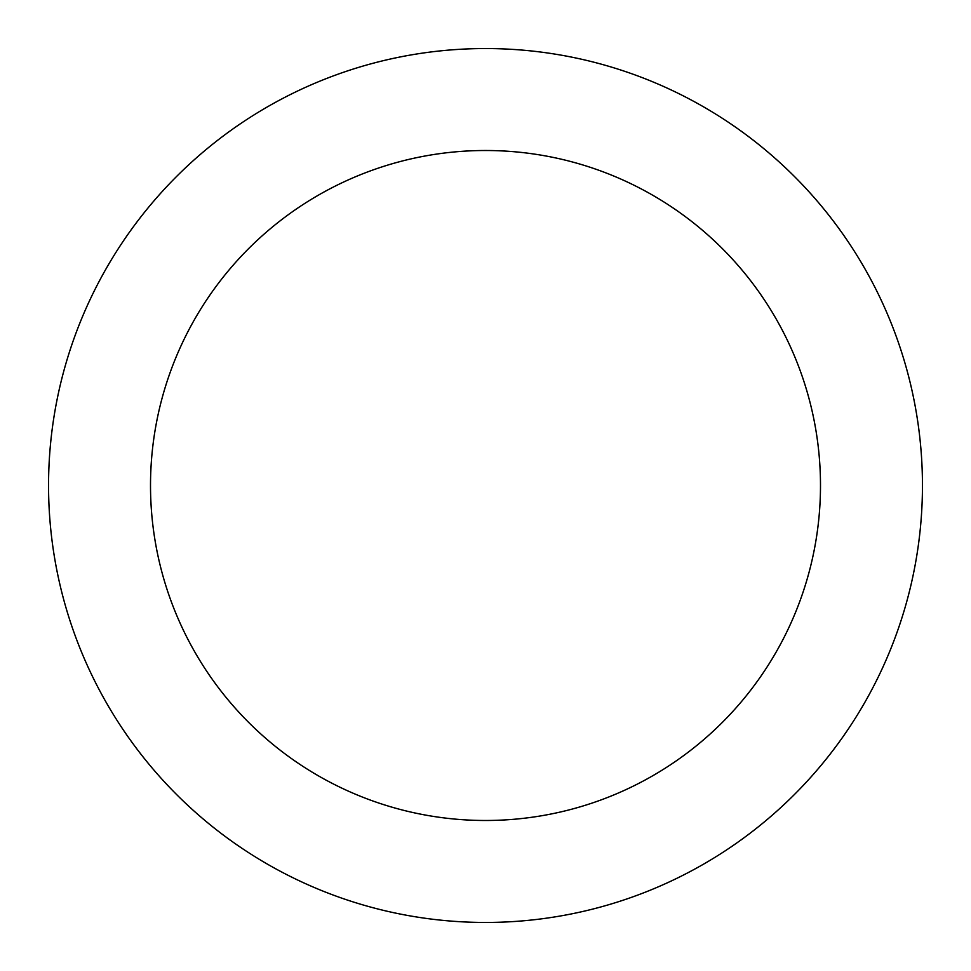 <?xml version="1.0" encoding="UTF-8"?>
<svg xmlns="http://www.w3.org/2000/svg" width="971" height="971" viewBox="0 0 971 971"><rect width="100%" height="100%" fill="white"/><g stroke="black" fill="none" stroke-linecap="round" stroke-linejoin="round"><path stroke-width="1.46" d="M485.5 48.55A436.95 436.95 0 0 1 863.911 703.975A436.95 436.95 0 0 1 107.089 703.975A436.95 436.95 0 0 1 485.5 48.55M485.5 150.505A334.995 334.995 0 0 1 775.611 652.998A334.995 334.995 0 0 1 195.389 652.998A334.995 334.995 0 0 1 485.5 150.505"/></g></svg>
